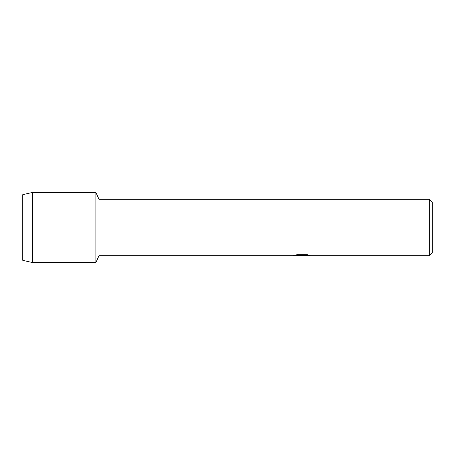 <?xml version="1.0" encoding="UTF-8"?>
<svg xmlns="http://www.w3.org/2000/svg" width="455" height="455" viewBox="0 0 455 455"><rect width="100%" height="100%" fill="white"/><g stroke="black" fill="none" stroke-linecap="round" stroke-linejoin="round"><path stroke-width="0.68" d="M294.578 255.261L302.586 255.295L292.929 255.727L98.997 255.727L95.874 262.598L32.635 262.598L22.75 260.317L22.75 194.683L32.635 192.402L95.874 192.402L98.997 199.273L429.327 199.273L432.25 202.196L432.25 252.804L429.327 255.727L304.264 255.727L309.889 255.323M98.997 255.727L98.997 199.273M95.874 262.598L95.874 192.402L95.874 262.598M301.864 255.699L299.737 255.699M301.574 255.727L300.368 255.727M429.327 255.727L429.327 199.273M302.586 255.295L294.465 255.295L297.109 254.698L307.131 254.698L310.037 255.363L301.54 255.693M293.043 255.699L301.966 255.539M32.635 262.598L32.635 192.402M22.75 260.317L22.75 194.683"/></g></svg>
